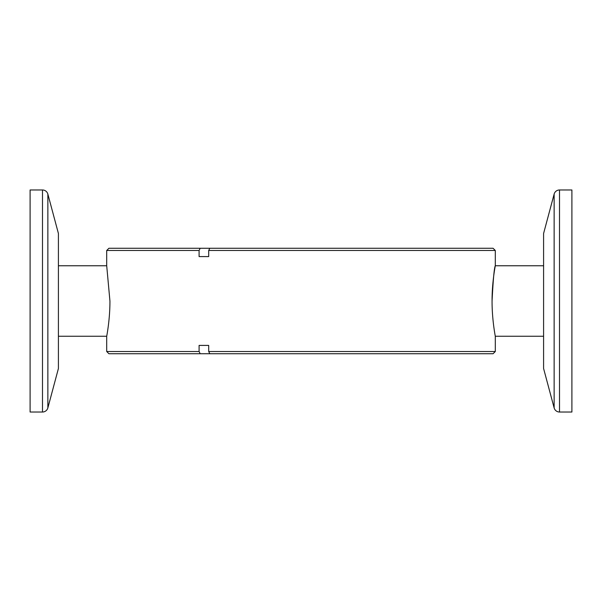 <?xml version="1.0" encoding="UTF-8"?>
<svg xmlns="http://www.w3.org/2000/svg" width="602" height="602" viewBox="0 0 602 602"><rect width="100%" height="100%" fill="white"/><g stroke="black" fill="none" stroke-linecap="round" stroke-linejoin="round"><path stroke-width="0.9" d="M42.494 412.024L42.494 189.976L30.1 189.976L30.1 412.024L42.494 412.024A5.553 5.553 0 0 0 47.859 407.908L58.409 368.514L58.409 233.486L47.859 194.092L47.859 407.908M42.494 189.976A5.553 5.553 0 0 1 47.859 194.092M492.067 301C491.977 282.142 495.393 265.301 495.296 265.753C494.227 267.8 493.151 279.554 492.067 301C491.977 319.88 495.393 336.699 495.296 336.247C495.393 336.699 491.977 319.895 492.067 301M109.933 301C110.023 319.88 106.607 336.699 106.704 336.247C106.607 336.699 110.023 319.895 109.933 301L106.704 265.753L58.409 265.753M493.076 353.735L209.812 353.735L208.698 351.515L495.296 351.515L493.076 353.735M106.704 250.485L108.924 248.265L493.076 248.265L495.296 250.485L208.698 250.485L208.698 256.587L199.089 256.587L199.089 250.485L106.704 250.485L106.704 265.753M199.089 250.485L200.195 248.265M58.409 336.247L106.704 336.247L106.704 351.515L199.089 351.515L200.195 353.735L209.812 353.735M208.698 351.515L208.698 345.413L199.089 345.413L199.089 351.515M209.812 248.265L208.698 250.485M200.195 353.735L108.924 353.735L106.704 351.515M199.089 345.413L208.698 345.413M199.089 256.587L208.698 256.587M559.506 412.024A5.553 5.553 0 0 1 554.141 407.908L554.141 194.092A5.553 5.553 0 0 1 559.506 189.976L571.9 189.976L571.9 412.024L559.506 412.024L559.506 189.976M554.141 407.908L543.591 368.514L543.591 233.486L554.141 194.092M495.296 250.485L495.296 265.753L543.591 265.753M543.591 336.247L495.296 336.247L495.296 351.515"/></g></svg>
